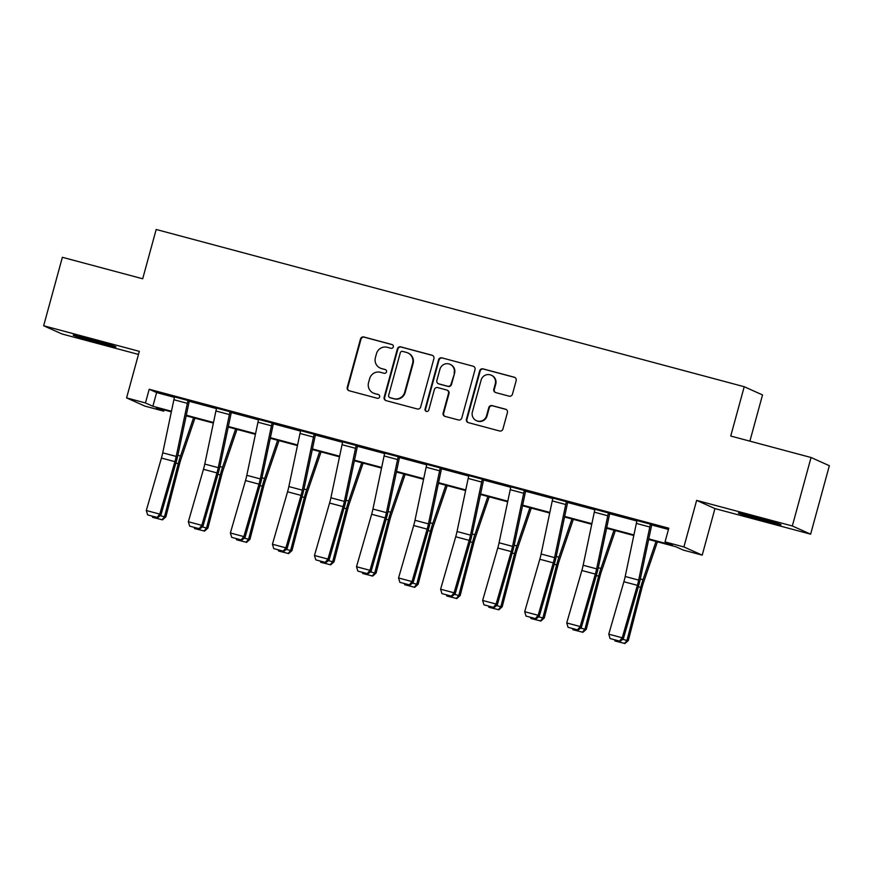 <?xml version="1.0" encoding="UTF-8"?>
<svg xmlns="http://www.w3.org/2000/svg" width="873" height="873" viewBox="0 0 873 873"><rect width="100%" height="100%" fill="white"/><g stroke="black" fill="none" stroke-linecap="round" stroke-linejoin="round"><path stroke-width="1.31" d="M393.319 346.887A1.953 1.921 -65.9 0 0 391.977 344.508L363.877 336.989A2.794 2.739 -65.9 0 0 360.494 338.975L347.258 387.361A2.794 2.739 -65.9 0 0 349.167 390.755L377.278 398.274A1.953 1.921 -65.9 0 0 378.587 394.607A1.953 1.921 -65.9 0 0 378.304 394.509L374.67 393.537A8.926 8.763 -65.9 0 1 368.548 382.669L369.661 378.642A8.926 8.763 -65.9 0 1 380.475 372.302L384.109 373.273A1.953 1.921 -65.9 0 0 385.43 369.606A1.953 1.921 -65.9 0 0 385.146 369.508L381.501 368.537A8.926 8.763 -65.9 0 1 375.39 357.668L376.492 353.641A8.926 8.763 -65.9 0 1 387.317 347.301L390.951 348.272A1.953 1.921 -65.9 0 0 393.319 346.887M392.501 344.737A1.953 1.921 -65.9 0 0 392.479 344.726L364.368 337.218A2.794 2.739 -65.9 0 0 360.986 339.193L347.749 387.579A2.794 2.739 -65.9 0 0 349.014 390.711M378.827 394.738A1.953 1.921 -65.9 0 0 378.795 394.727L374.67 393.537M385.146 369.508L385.637 369.726A1.953 1.921 -65.9 0 0 385.637 369.726L381.501 368.537M755.843 517.176A22.152 0.666 -164.7 0 0 738.329 513.051A22.152 0.666 -164.7 0 0 763.559 520.624A22.152 0.666 -164.7 0 0 781.073 524.749A22.152 0.666 -164.7 0 0 755.843 517.176M90.716 339.302A22.152 0.666 -164.7 0 0 73.201 335.188A22.152 0.666 -164.7 0 0 98.431 342.762A22.152 0.666 -164.7 0 0 115.945 346.876A22.152 0.666 -164.7 0 0 90.716 339.302M509.079 396.156A2.794 2.739 -65.9 0 0 512.462 394.181L516.172 380.606A2.794 2.739 -65.9 0 0 514.262 377.212L483.042 368.864A2.794 2.739 -65.9 0 0 479.67 370.839L466.433 419.226A2.794 2.739 -65.9 0 0 468.343 422.63L499.552 430.978A2.794 2.739 -65.9 0 0 502.935 428.992L507.42 412.591A2.794 2.739 -65.9 0 0 505.511 409.197L492.154 405.629A2.794 2.739 -65.9 0 0 488.771 407.604L486.545 415.734A7.453 7.322 -65.9 0 1 476.418 420.655A7.453 7.322 -65.9 0 1 472.391 411.958L481.11 380.104A7.453 7.322 -65.9 0 1 491.237 375.183A7.453 7.322 -65.9 0 1 495.264 383.88L493.812 389.194A2.794 2.739 -65.9 0 0 495.722 392.588L509.079 396.156M811.05 457.507L829.35 465.702L810.624 534.167L792.324 525.972L811.05 457.507L730.734 436.031L744.222 386.728L156.18 229.479L142.692 278.771L62.376 257.295L43.65 325.76L139.32 351.35L126.585 397.902L145.453 402.955L149.196 389.26L668.794 528.209L665.04 541.904L683.908 546.945L702.208 555.141L683.341 550.099L675.931 546.771L648.617 539.47M792.324 525.972L696.643 500.382L683.908 546.945M433.903 358.607A2.794 2.739 -65.9 0 0 431.993 355.213L400.772 346.865A2.794 2.739 -65.9 0 0 397.401 348.84L384.164 397.226A2.794 2.739 -65.9 0 0 386.073 400.631L417.283 408.968A2.794 2.739 -65.9 0 0 420.666 406.993L433.903 358.607M441.913 357.865L473.122 366.213A2.794 2.739 -65.9 0 1 475.032 369.606L461.795 417.992A2.794 2.739 -65.9 0 1 458.412 419.968L445.055 416.399A2.794 2.739 -65.9 0 1 443.146 413.005L448.515 393.385A2.794 2.739 -65.9 0 0 446.605 389.98L437.744 387.612A2.794 2.739 -65.9 0 0 434.361 389.598L428.774 410.026A1.953 1.921 -65.9 0 1 426.122 411.314A1.953 1.921 -65.9 0 1 425.075 409.033L438.53 359.84A2.794 2.739 -65.9 0 1 441.913 357.865L473.122 366.213M43.65 325.76L61.95 333.966L138.48 354.427M749.885 441.149L762.522 394.934L744.222 386.728M149.196 389.26L156.616 392.577L174.436 397.346M189.212 401.296L216.482 408.586M231.247 412.536L258.517 419.837M273.293 423.787L300.563 431.076M315.339 435.027L342.609 442.316M357.373 446.267L384.644 453.556M399.419 457.507L426.69 464.807M441.465 468.757L468.736 476.047M483.5 479.997L510.77 487.287M525.546 491.237L552.816 498.538M567.581 502.477L594.862 509.777M609.627 513.728L636.897 521.017M651.673 524.968L668.445 529.453M189.321 400.86L174.556 396.909M231.367 412.1L216.602 408.149M273.402 423.34L258.637 419.389M315.448 434.59L300.683 430.64M357.494 445.83L342.718 441.88M399.528 457.07L384.764 453.12M441.574 468.31L426.81 464.371M483.62 479.561L468.845 475.61M525.655 490.801L510.891 486.85M567.701 502.04L552.936 498.09M609.747 513.291L594.971 509.341M651.782 524.531L637.017 520.581M696.643 500.382L714.943 508.588L810.624 534.167M714.943 508.588L702.208 555.141M164.091 409.906L163.753 411.15L144.885 406.109L126.585 397.902M648.737 538.881L672.461 545.221L665.04 541.904M145.453 402.955L152.873 406.272L171.457 411.248M186.276 415.21L213.503 422.488M228.322 426.45L255.549 433.728M270.368 437.689L297.584 444.979M312.403 448.94L339.63 456.219M354.449 460.18L381.665 467.459M396.495 471.42L423.711 478.699M438.53 482.671L465.756 489.949M480.576 493.911L507.791 501.189M522.611 505.151L549.837 512.429M564.656 516.39L591.883 523.669M606.702 527.641L633.918 534.92M171.337 411.838L156.332 407.822L163.753 411.15M633.798 535.509L606.571 528.23M591.752 524.269L564.536 516.991M549.717 513.018L522.49 505.74M507.671 501.779L480.445 494.5M465.625 490.539L438.41 483.26M423.591 479.299L396.364 472.02M381.545 468.048L354.329 460.769M339.499 456.808L312.283 449.53M297.464 445.568L270.237 438.29M255.418 434.328L228.202 427.039M213.372 423.078L186.156 415.799M156.616 392.577L152.873 406.272M380.213 368.079L380.704 368.297A8.926 8.763 -65.9 0 0 382.003 368.755M373.371 393.079L373.862 393.297A8.926 8.763 -65.9 0 0 375.161 393.756M432.637 355.475A2.794 2.739 -65.9 0 0 432.484 355.431L401.274 347.083A2.794 2.739 -65.9 0 0 397.892 349.058L384.655 397.455A2.794 2.739 -65.9 0 0 385.921 400.576M402.66 351.404A1.953 1.921 -65.9 0 0 400.292 352.79L388.671 395.262A1.953 1.921 -65.9 0 0 390.013 397.641L393.843 398.666A8.926 8.763 -65.9 0 0 404.657 392.326L412.602 363.299A8.926 8.763 -65.9 0 0 406.491 352.43L402.66 351.404M389.729 397.542L390.22 397.761A1.953 1.921 -65.9 0 0 390.504 397.859L390.013 397.641M407.789 352.888L408.28 353.107A8.926 8.763 -65.9 0 1 413.104 363.517L405.159 392.544A8.926 8.763 -65.9 0 1 394.334 398.885L390.504 397.859M447.009 390.133L447.511 390.351A2.794 2.739 -65.9 0 1 449.017 393.603L443.648 413.224A2.794 2.739 -65.9 0 0 444.903 416.356M442.404 358.083A2.794 2.739 -65.9 0 0 439.021 360.069L425.566 409.262A1.953 1.921 -65.9 0 0 426.384 411.401M454.091 373.022A7.453 7.322 -65.9 0 0 450.064 364.314A7.453 7.322 -65.9 0 0 439.937 369.235L436.86 380.453A2.794 2.739 -65.9 0 0 438.781 383.847L447.642 386.226A2.794 2.739 -65.9 0 0 451.014 384.24L454.582 373.24A7.453 7.322 -65.9 0 0 450.555 364.543L450.064 364.314M438.366 383.705L438.868 383.934A2.794 2.739 -65.9 0 0 439.272 384.076L438.781 383.847M454.582 373.24L451.516 384.458A2.794 2.739 -65.9 0 1 448.133 386.444L439.272 384.076M491.237 375.183L491.728 375.401A7.453 7.322 -65.9 0 1 495.755 384.109L494.304 389.413A2.794 2.739 -65.9 0 0 495.569 392.544M476.418 420.655L476.909 420.873A7.453 7.322 -65.9 0 0 487.036 415.963L486.545 415.734M506.154 409.47A2.794 2.739 -65.9 0 0 506.002 409.415L492.645 405.847A2.794 2.739 -65.9 0 0 489.262 407.833L487.036 415.963M514.906 377.474A2.794 2.739 -65.9 0 0 514.754 377.431L483.544 369.083A2.794 2.739 -65.9 0 0 480.161 371.069L466.924 419.455A2.794 2.739 -65.9 0 0 468.19 422.576M160.261 515.648L164.506 516.783L178.245 463.716A21.301 4.016 -75 0 1 180.547 456.012L193.566 417.785M161.963 519.828L164.506 516.783L165.87 516.838L162.509 519.85L152.535 517.307L152.208 516.412M194.941 418.145L181.148 458.641A14.208 2.674 105 0 0 179.609 463.781L165.87 516.838M188.088 400.303L188.077 400.358A9.941 1.877 105 0 0 187.346 403.337L176.204 456.426A14.208 2.674 -75 0 1 174.906 461.664L159.781 514.11L160.883 515.157L175.997 462.712A21.301 4.016 105 0 0 177.961 454.855L189.376 400.652M174.611 396.702L174.6 396.757A9.941 1.877 105 0 0 173.88 399.736L162.738 452.825A14.208 2.674 -75 0 1 161.429 458.063L146.304 510.509L159.781 514.11L157.075 517.416L147.635 514.895L157.075 517.416M157.511 517.831L160.883 515.157M146.304 510.509L147.635 514.895M202.307 526.888L206.541 528.023L220.291 474.967A21.301 4.016 -75 0 1 222.582 467.251L235.612 429.025M204.009 531.079L206.541 528.023L207.916 528.078L204.555 531.1L194.581 528.547L194.253 527.663M236.987 429.396L223.193 469.881A14.208 2.674 105 0 0 221.655 475.021L207.916 528.078M244.342 538.128L248.587 539.263L262.326 486.206A21.301 4.016 -75 0 1 264.628 478.502L277.647 440.265M246.055 542.319L248.587 539.263L249.951 539.328L246.601 542.34L236.616 539.798L236.288 538.903M279.022 440.636L265.228 481.121A14.208 2.674 105 0 0 263.701 486.261L249.951 539.328M230.134 411.543L230.112 411.598A9.941 1.877 105 0 0 229.392 414.577L218.25 467.666A14.208 2.674 -75 0 1 216.941 472.904L201.827 525.35L202.918 526.397L218.043 473.952A21.301 4.016 105 0 0 220.007 466.095L231.421 411.892M216.657 407.942L216.635 407.997A9.941 1.877 105 0 0 215.915 410.976L204.773 464.065A14.208 2.674 -75 0 1 203.464 469.303L188.35 521.748L201.827 525.35L199.109 528.656L189.681 526.135L199.109 528.656M199.557 529.082L202.918 526.397M188.35 521.748L189.681 526.135M272.169 422.794L272.158 422.848A9.941 1.877 105 0 0 271.438 425.828L260.296 478.917A14.208 2.674 -75 0 1 258.986 484.155L243.862 536.6L244.964 537.648L260.089 485.202A21.301 4.016 105 0 0 262.042 477.335L273.467 423.132M258.692 419.182L258.681 419.236A9.941 1.877 105 0 0 257.961 422.216L246.819 475.305A14.208 2.674 -75 0 1 245.509 480.554L230.385 532.988L243.862 536.6L241.155 539.896L231.727 537.375L241.155 539.896M241.592 540.322L244.964 537.648M230.385 532.988L231.727 537.375M286.388 549.379L290.633 550.514L304.371 497.446A21.301 4.016 -75 0 1 306.674 489.742L319.693 451.516M288.09 553.558L290.633 550.514L291.997 550.568L288.636 553.58L278.662 551.038L278.334 550.143M321.068 451.876L307.274 492.372A14.208 2.674 105 0 0 305.736 497.501L291.997 550.568M328.434 560.619L332.668 561.754L346.417 508.686A21.301 4.016 -75 0 1 348.709 500.982L361.738 462.755M330.136 564.798L332.668 561.754L334.043 561.808L330.681 564.82L320.697 562.277L320.38 561.383M363.103 463.127L349.309 503.612A14.208 2.674 105 0 0 347.781 508.752L334.043 561.808M370.468 571.859L374.713 572.994L388.452 519.937A21.301 4.016 -75 0 1 390.755 512.222L403.773 473.995M372.171 576.049L374.713 572.994L376.077 573.059L372.727 576.071L362.742 573.517L362.415 572.633M405.148 474.366L391.355 514.852A14.208 2.674 105 0 0 389.827 519.992L376.077 573.059M314.215 434.034L314.193 434.088A9.941 1.877 105 0 0 313.472 437.067L302.331 490.157A14.208 2.674 -75 0 1 301.032 495.395L285.908 547.84L287.01 548.888L302.123 496.442A21.301 4.016 105 0 0 304.088 488.585L315.502 434.383M300.738 430.433L300.727 430.487A9.941 1.877 105 0 0 300.006 433.466L288.854 486.556A14.208 2.674 -75 0 1 287.555 491.794L272.431 544.239L285.908 547.84L283.201 551.147L273.762 548.626L283.201 551.147M283.638 551.561L287.01 548.888M272.431 544.239L273.762 548.626M356.249 445.274L356.239 445.328A9.941 1.877 105 0 0 355.518 448.307L344.377 501.397A14.208 2.674 -75 0 1 343.067 506.635L327.953 559.08L329.045 560.128L344.169 507.682A21.301 4.016 105 0 0 346.123 499.825L357.548 445.623M342.783 441.673L342.762 441.727A9.941 1.877 105 0 0 342.041 444.706L330.9 497.796A14.208 2.674 -75 0 1 329.59 503.034L314.476 555.479L327.953 559.08L325.236 562.387L315.808 559.866L325.236 562.387M325.684 562.801L329.045 560.128M314.476 555.479L315.808 559.866M398.295 456.514L398.284 456.568A9.941 1.877 105 0 0 397.564 459.547L386.423 512.637A14.208 2.674 -75 0 1 385.113 517.885L369.988 570.32L371.09 571.368L386.204 518.922A21.301 4.016 105 0 0 388.169 511.065L399.594 456.863M384.818 452.912L384.807 452.967A9.941 1.877 105 0 0 384.087 455.946L372.946 509.035A14.208 2.674 -75 0 1 371.636 514.273L356.511 566.719L369.988 570.32L367.282 573.626L357.854 571.106L367.282 573.626M367.719 574.052L371.09 571.368M356.511 566.719L357.854 571.106M440.341 467.764L440.319 467.819A9.941 1.877 105 0 0 439.599 470.798L428.457 523.887A14.208 2.674 -75 0 1 427.148 529.125L412.034 581.571L413.125 582.618L428.25 530.173A21.301 4.016 105 0 0 430.214 522.305L441.629 468.103M426.864 464.152L426.853 464.207A9.941 1.877 105 0 0 426.122 467.186L414.981 520.275A14.208 2.674 -75 0 1 413.682 525.524L398.557 577.97L412.034 581.571L409.328 584.866L399.889 582.346L409.328 584.866M409.764 585.292L413.125 582.618M398.557 577.97L399.889 582.346M482.376 479.004L482.365 479.059A9.941 1.877 105 0 0 481.645 482.038L470.503 535.127A14.208 2.674 -75 0 1 469.194 540.365L454.069 592.811L455.171 593.858L470.296 541.413A21.301 4.016 105 0 0 472.249 533.556L483.675 479.353M468.91 475.403L468.888 475.458A9.941 1.877 105 0 0 468.168 478.437L457.026 531.526A14.208 2.674 -75 0 1 455.717 536.764L440.603 589.21L454.069 592.811L451.363 596.117L441.934 593.596L451.363 596.117M451.799 596.532L455.171 593.858M440.603 589.21L441.934 593.596M524.422 490.244L524.411 490.299A9.941 1.877 105 0 0 523.691 493.278L512.538 546.367A14.208 2.674 -75 0 1 511.24 551.605L496.115 604.051L497.217 605.098L512.331 552.653A21.301 4.016 105 0 0 514.295 544.796L525.721 490.593M510.945 486.643L510.934 486.698A9.941 1.877 105 0 0 510.214 489.677L499.072 542.766A14.208 2.674 -75 0 1 497.763 548.004L482.638 600.449L496.115 604.051L493.409 607.357L483.969 604.836L493.409 607.357M493.845 607.772L497.217 605.098M482.638 600.449L483.969 604.836M566.468 501.484L566.446 501.549A9.941 1.877 105 0 0 565.726 504.518L554.584 557.607A14.208 2.674 -75 0 1 553.275 562.856L538.161 615.301L539.252 616.338L554.377 563.903A21.301 4.016 105 0 0 556.341 556.036L567.756 501.833M552.991 497.883L552.969 497.937A9.941 1.877 105 0 0 552.249 500.916L541.107 554.006A14.208 2.674 -75 0 1 539.809 559.244L524.684 611.689L538.161 615.301L535.444 618.597L526.015 616.076L535.444 618.597M535.891 619.022L539.252 616.338M524.684 611.689L526.015 616.076M608.503 512.735L608.492 512.789A9.941 1.877 105 0 0 607.772 515.768L596.63 568.858A14.208 2.674 -75 0 1 595.321 574.096L580.196 626.541L581.298 627.589L596.423 575.143A21.301 4.016 105 0 0 598.376 567.286L609.801 513.073M595.026 509.134L595.015 509.188A9.941 1.877 105 0 0 594.295 512.156L583.153 565.257A14.208 2.674 -75 0 1 581.844 570.495L566.73 622.94L580.196 626.541L577.49 629.848L568.061 627.316L577.49 629.848M577.926 630.262L581.298 627.589M566.73 622.94L568.061 627.316M650.549 523.975L650.527 524.029A9.941 1.877 105 0 0 649.807 527.008L638.665 580.098A14.208 2.674 -75 0 1 637.366 585.336L622.242 637.781L623.344 638.829L638.458 586.383A21.301 4.016 105 0 0 640.422 578.526L651.836 524.324M637.072 520.373L637.061 520.428A9.941 1.877 105 0 0 636.341 523.407L625.199 576.496A14.208 2.674 -75 0 1 623.889 581.734L608.765 634.18L622.242 637.781L619.535 641.088L610.096 638.567L619.535 641.088M619.972 641.502L623.344 638.829M608.765 634.18L610.096 638.567M412.514 583.109L416.748 584.233L430.498 531.177A21.301 4.016 -75 0 1 432.79 523.473L445.819 485.235M414.217 587.289L416.748 584.233L418.123 584.299L414.762 587.311L404.788 584.768L404.461 583.873M447.194 485.606L433.401 526.092A14.208 2.674 105 0 0 431.862 531.231L418.123 584.299M454.56 594.349L458.794 595.484L472.533 542.417A21.301 4.016 -75 0 1 474.836 534.712L487.865 496.486M456.263 598.529L458.794 595.484L460.169 595.539L456.808 598.551L446.823 596.008L446.507 595.113M489.229 496.846L475.436 537.342A14.208 2.674 105 0 0 473.908 542.482L460.169 595.539M496.595 605.589L500.84 606.724L514.579 553.657A21.301 4.016 -75 0 1 516.881 545.952L529.9 507.726M498.297 609.769L500.84 606.724L502.204 606.779L498.854 609.801L488.869 607.248L488.542 606.353M531.275 508.097L517.482 548.582A14.208 2.674 105 0 0 515.954 553.722L502.204 606.779M538.641 616.829L542.875 617.964L556.625 564.907A21.301 4.016 -75 0 1 558.916 557.192L571.946 518.966M540.343 621.019L542.875 617.964L544.25 618.029L540.889 621.041L530.915 618.488L530.588 617.604M573.321 519.337L559.528 559.822A14.208 2.674 105 0 0 557.989 564.962L544.25 618.029M580.676 628.08L584.921 629.215L598.66 576.147A21.301 4.016 -75 0 1 600.962 568.443L613.981 530.217M582.389 632.259L584.921 629.215L586.285 629.269L582.935 632.281L572.95 629.739L572.623 628.844M615.356 530.577L601.562 571.062A14.208 2.674 105 0 0 600.035 576.202L586.285 629.269M622.722 639.32L626.967 640.455L640.706 587.387A21.301 4.016 -75 0 1 643.008 579.683L656.027 541.456M624.424 643.499L626.967 640.455L628.331 640.509L624.97 643.521L614.996 640.978L614.668 640.084M657.402 541.817L643.608 582.313A14.208 2.674 105 0 0 642.07 587.453L628.331 640.509M175.888 463.094L178.245 463.716M177.863 455.291L180.547 456.012M188.077 400.358L174.6 396.757M176.204 456.426L162.738 452.825M174.906 461.664L161.429 458.063M187.346 403.337L173.88 399.736M217.934 474.334L220.291 474.967M219.909 466.542L222.582 467.251M259.979 485.574L262.326 486.206M261.955 477.782L264.628 478.502M230.112 411.598L216.635 407.997M218.25 467.666L204.773 464.065M216.941 472.904L203.464 469.303M229.392 414.577L215.915 410.976M272.158 422.848L258.681 419.236M260.296 478.917L246.819 475.305M258.986 484.155L245.509 480.554M271.438 425.828L257.961 422.216M302.014 496.813L304.371 497.446M303.99 489.022L306.674 489.742M344.06 508.064L346.417 508.686M346.035 500.262L348.709 500.982M386.106 519.304L388.452 519.937M388.081 511.513L390.755 512.222M314.193 434.088L300.727 430.487M302.331 490.157L288.854 486.556M301.032 495.395L287.555 491.794M313.472 437.067L300.006 433.466M356.239 445.328L342.762 441.727M344.377 501.397L330.9 497.796M343.067 506.635L329.59 503.034M355.518 448.307L342.041 444.706M398.284 456.568L384.807 452.967M386.423 512.637L372.946 509.035M385.113 517.885L371.636 514.273M397.564 459.547L384.087 455.946M440.319 467.819L426.853 464.207M428.457 523.887L414.981 520.275M427.148 529.125L413.682 525.524M439.599 470.798L426.122 467.186M482.365 479.059L468.888 475.458M470.503 535.127L457.026 531.526M469.194 540.365L455.717 536.764M481.645 482.038L468.168 478.437M524.411 490.299L510.934 486.698M512.538 546.367L499.072 542.766M511.24 551.605L497.763 548.004M523.691 493.278L510.214 489.677M566.446 501.549L552.969 497.937M554.584 557.607L541.107 554.006M553.275 562.856L539.809 559.244M565.726 504.518L552.249 500.916M608.492 512.789L595.015 509.188M596.63 568.858L583.153 565.257M595.321 574.096L581.844 570.495M607.772 515.768L594.295 512.156M650.527 524.029L637.061 520.428M638.665 580.098L625.199 576.496M637.366 585.336L623.889 581.734M649.807 527.008L636.341 523.407M428.141 530.544L430.498 531.177M430.116 522.752L432.79 523.473M470.187 541.784L472.533 542.417M472.162 533.992L474.836 534.712M512.222 553.035L514.579 553.657M514.197 545.232L516.881 545.952M554.268 564.274L556.625 564.907M556.243 556.483L558.916 557.192M596.314 575.514L598.66 576.147M598.289 567.723L600.962 568.443M638.349 586.765L640.706 587.387M640.324 578.963L643.008 579.683"/></g></svg>
